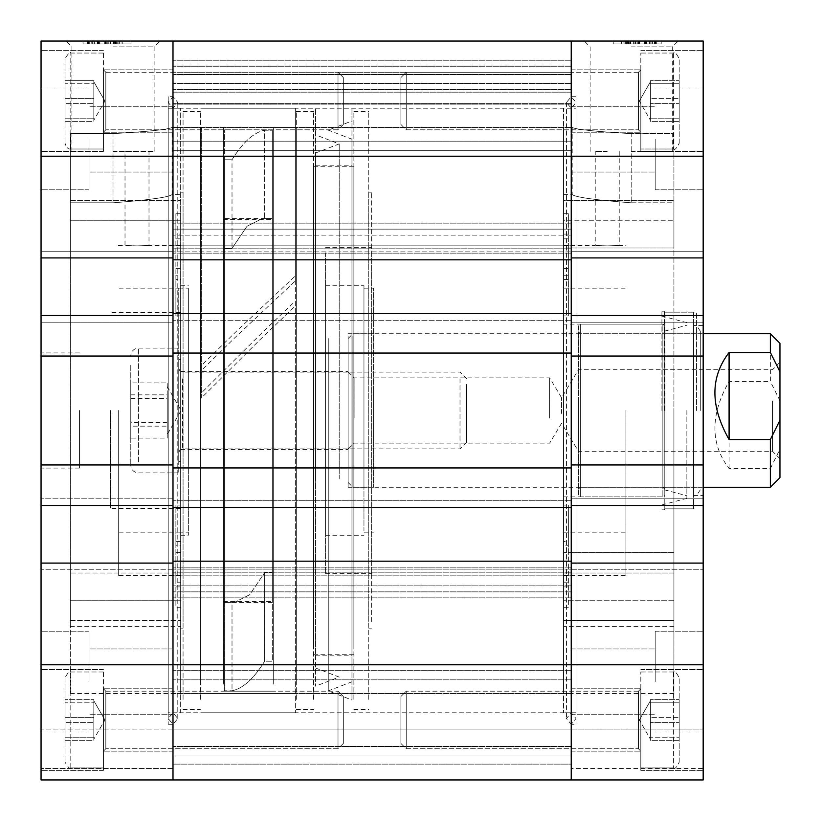 <?xml version="1.0" encoding="UTF-8"?>
<svg xmlns="http://www.w3.org/2000/svg" width="821" height="821" viewBox="0 0 821 821"><rect width="100%" height="100%" fill="white"/><g stroke="black" fill="none" stroke-linecap="round" stroke-linejoin="round"><path stroke-width="0.62" stroke-dasharray="4.11 3.08" d="M607.222 151.403L595.225 151.403L607.222 151.403M607.222 245.879C591.746 245.407 591.746 245.407 607.222 245.879C591.746 245.407 591.746 245.407 607.222 245.879C622.698 245.407 622.698 245.407 607.222 245.879C622.698 245.407 622.698 245.407 607.222 245.879M631.205 41.05L678.125 41.05L631.205 41.05M631.205 46.869L672.307 46.869L631.205 46.869M631.205 151.403L672.307 151.403L631.205 151.403M703.176 139.406L703.176 189.795L703.176 139.406M655.199 139.406L655.199 189.795L655.199 139.406M703.176 681.594L703.176 631.205L703.176 681.594M655.199 681.594L655.199 631.205L655.199 681.594M571.231 139.406L571.231 172.041L571.231 139.406M571.231 681.594L571.231 648.959L571.231 681.594M703.176 101.024L703.176 151.403L703.176 101.024M640.811 101.024L640.811 151.403L640.811 101.024M571.231 101.024L571.231 65.044L172.995 65.044L172.995 251.852L172.995 65.044L571.231 65.044L172.995 65.044L571.231 65.044L571.231 74.229L172.995 74.229L571.231 74.229L571.231 141.171L571.231 101.024M703.176 719.976L703.176 770.355L703.176 719.976M640.811 719.976L640.811 770.355L640.811 719.976M703.176 664.794L41.05 664.794L41.05 779.95L172.995 779.95L172.995 729.089L172.995 779.95L172.995 729.089L172.995 779.95L172.995 729.089L172.995 779.95L172.995 729.089L172.995 779.95L571.231 779.95L172.995 779.95L571.231 779.95L571.231 764.115L571.231 779.95L571.231 764.115L571.231 779.95L571.231 768.435L571.231 779.95L571.231 768.435L571.231 779.95L172.995 779.95L172.995 664.794L172.995 779.95L703.176 779.95L571.231 779.95L703.176 779.95L703.176 768.435L703.176 779.95L703.176 768.435L703.176 779.95L571.231 779.95L571.231 664.794L571.231 779.95L703.176 779.95L703.176 563.083L703.176 569.795L703.176 563.083L571.231 563.083L571.231 755.956L172.995 755.956L172.995 353.051L571.231 353.051L571.231 313.581L172.995 313.581L172.995 320.293L172.995 41.05L172.995 156.206L571.231 156.206L571.231 322.212L703.176 322.212L703.176 41.05L571.231 41.05L571.231 156.206L571.231 41.05L41.05 41.05L41.05 156.206L172.995 156.206L172.995 257.917L41.05 257.917L41.05 156.206M568.358 573.007L673.918 573.007L673.918 693.581L673.918 573.007L673.918 626.413L673.918 573.007L563.555 573.007L563.555 620.594L563.555 607.283L568.358 607.283L568.358 545.78L563.555 545.78L563.555 575.552L563.555 410.5L563.555 541.45L563.555 505.069L568.358 505.069L568.358 545.78M673.918 626.413L563.555 626.413L563.555 573.007M673.918 620.594L563.555 620.594L563.555 693.581L563.555 620.594L673.918 620.594M673.918 693.581L563.555 693.581M568.358 586.923L563.555 586.923L563.555 600.233L563.555 552.656L673.918 552.656L673.918 220.767L673.918 600.233L673.918 410.5L673.918 552.656L568.358 552.656L568.358 607.283M568.358 552.656L568.358 541.45L563.555 541.45M563.555 552.656L563.555 194.587L563.555 247.993L563.555 200.406L563.555 234.077L563.555 220.767L673.918 220.767L563.555 220.767L563.555 505.069M693.581 325.578L693.581 495.422L693.581 325.578L703.176 325.578L703.176 495.422L703.176 325.578M693.581 495.422L703.176 495.422M664.794 312.144L664.794 508.856L664.794 312.144L693.581 312.144L693.581 508.856L693.581 312.144M664.794 508.856L693.581 508.856M563.555 324.131L563.555 496.869L563.555 324.131L664.794 324.131L664.794 496.869L664.794 324.131M563.555 496.869L664.794 496.869M625.93 410.5L625.93 575.552L625.93 410.5M576.034 108.218L576.034 712.782L576.034 108.218L563.555 108.218L563.555 712.782L563.555 108.218M576.034 712.782L563.555 712.782M576.034 724.296L576.034 96.704L576.034 724.296L571.231 724.296L571.231 96.704L571.231 724.296L566.439 718.539L571.231 712.782L576.034 718.539L571.231 724.296M576.034 96.704L571.231 96.704L566.439 102.461L571.231 108.218L576.034 102.461L571.231 96.704M652.449 41.05L621.415 41.05L637.014 41.05L637.014 43.934L655.876 43.934L621.415 43.934L655.876 43.934L621.415 43.934L655.445 43.934L621.415 43.934L637.014 43.934L637.014 41.05L655.876 41.05L655.876 43.934L621.415 43.934L656.749 43.934L621.415 43.934L655.876 43.934L655.876 41.05L652.449 41.05L652.449 43.934M613.215 43.934L661.203 43.934L613.215 43.934L661.203 43.934L613.215 43.934L613.215 41.05L661.203 41.05L613.215 41.05L661.203 41.05L613.215 41.05L613.215 43.934M625.171 43.934L621.415 43.934L625.171 43.934L625.171 41.05M703.176 505.5L571.231 505.5L703.176 505.5L703.176 498.788L571.231 498.788L571.231 569.795L571.231 498.788L571.231 505.5L703.176 505.5L703.176 464.943L571.231 464.943L571.231 505.5L571.231 498.788L703.176 498.788L703.176 569.795L703.176 563.083L571.231 563.083L703.176 563.083M703.176 356.057L703.176 315.5L571.231 315.5L571.231 356.057L703.176 356.057L703.176 464.943M703.176 315.5L571.231 315.5L703.176 315.5L703.176 322.212L571.231 322.212L703.176 322.212L571.231 322.212L571.231 251.205L703.176 251.205L571.231 251.205L703.176 251.205L571.231 251.205L571.231 257.917L703.176 257.917M703.176 768.435L703.176 729.089L703.176 768.435L703.176 729.089L703.176 768.435L571.231 768.435L571.231 729.089L703.176 729.089L41.05 729.089L41.05 768.435L41.05 729.089L41.05 768.435L41.05 729.089L571.231 729.089L172.995 729.089L571.231 729.089L571.231 768.435L571.231 729.089L571.231 768.435L703.176 768.435M563.555 315.931L568.358 315.931L568.358 213.717L568.358 247.993L673.918 247.993L673.918 202.808L631.205 202.808C595.358 200.026 575.685 197.286 572.196 194.587C575.624 197.276 595.297 200.016 631.205 202.808C595.358 200.026 575.685 197.286 572.196 194.587C575.624 197.276 595.297 200.016 631.205 202.808L673.918 202.808L673.918 133.638L631.205 133.638L673.918 133.638L673.918 247.993L673.918 200.406L563.555 200.406L563.555 127.419L563.555 200.406L673.918 200.406L673.918 247.993L563.555 247.993M563.555 586.923L563.555 607.283M568.358 582.171L563.555 582.171L563.555 626.413M563.555 582.171L563.555 545.78M568.358 315.931L568.358 247.993M563.555 275.22L568.358 275.22M571.231 356.057L571.231 464.943M571.231 569.795L703.176 569.795L571.231 569.795M571.231 498.788L703.176 498.788L571.231 498.788M568.358 541.45L568.358 505.069M563.555 279.55L568.358 279.55M563.555 238.829L568.358 238.829M568.358 213.717L563.555 213.717M563.555 234.077L568.358 234.077M673.918 600.233L563.555 600.233L673.918 600.233M568.358 268.344L563.555 268.344M631.205 133.638C595.369 131.545 575.695 129.472 572.196 127.419C575.634 129.461 595.307 131.534 631.205 133.638C595.369 131.545 575.695 129.472 572.196 127.419C575.634 129.461 595.307 131.534 631.205 133.638L631.205 202.808L631.205 133.638M661.203 43.934L661.203 41.05L661.203 43.934M623.139 41.05L655.876 41.05L621.415 41.05L621.415 43.934L621.415 41.05L623.139 41.05L623.139 43.934M627.542 41.05L627.542 43.934M628.578 41.05L655.876 41.05L637.117 41.05L652.387 41.05L638.861 41.05L638.841 43.934L652.387 43.934L637.117 43.934L652.387 43.934L638.861 43.934L639.333 41.05L624.904 41.05L624.904 43.934L635.372 43.934L624.904 43.934L624.904 41.05L628.578 41.05L628.578 43.934M656.749 41.05L656.749 43.934M654.522 41.05L654.522 43.934M650.109 41.05L650.109 43.934M638.697 41.05L638.697 43.934M638.646 41.05L625.345 41.05L638.646 41.05L638.646 43.934L646.876 43.934L625.345 43.934L638.646 43.934M646.876 41.05L646.876 43.934M625.345 41.05L625.345 43.934M628.25 41.05L628.25 43.934M651.956 41.05L630.785 41.05L651.956 41.05L651.956 43.934L630.785 43.934L651.956 43.934M638.892 41.05L638.892 43.934M649.411 41.05L649.411 43.934M630.785 41.05L630.785 43.934M626.495 41.05L621.415 41.05L629.707 41.05L629.707 43.934L630.138 41.05L630.138 43.934L630.138 41.05L626.495 41.05L626.495 43.934M637.948 41.05L637.948 43.934M633.627 41.05L633.627 43.934M644.485 41.05L644.485 43.934M639.518 41.05L639.518 43.934M621.415 41.05L637.014 41.05L621.415 41.05L621.415 43.934L621.415 41.05L655.445 41.05L621.415 41.05L621.415 43.934L621.415 41.05L655.876 41.05L655.876 43.934L655.876 41.05L621.415 41.05L621.415 43.934M644.608 41.05L644.608 43.934M637.117 41.05L637.117 43.934M652.387 41.05L637.014 41.05L655.876 41.05L645.573 41.05L652.387 41.05L652.387 43.934M644.352 41.05L644.352 43.934M646.281 41.05L646.281 43.934M645.84 41.05L645.84 43.934M645.357 41.05L645.357 43.934M639.333 41.05L639.333 43.934M624.904 41.05L635.372 41.05L635.372 43.934L635.372 41.05L630.23 41.05L630.241 43.934L630.23 41.05L624.904 41.05L624.904 43.934M635.423 41.05L635.423 43.934M629.964 41.05L629.964 43.934M630.159 41.05L630.159 43.934M645.316 41.05L645.316 43.934M655.445 41.05L655.445 43.934L655.445 41.05M628.835 41.05L628.835 43.934M634.069 41.05L634.069 43.934M630.138 41.05L630.138 43.934L630.097 41.05M655.876 41.05L655.876 43.934L655.876 41.05M637.014 41.05L637.014 43.934M645.686 41.05L645.686 43.934M645.573 41.05L645.573 43.934L645.563 41.05M630.005 41.05L630.005 43.934M645.696 41.05L645.696 43.934M638.861 41.05L638.861 43.934M664.794 326.05L664.794 494.95L662.875 496.869L662.875 324.131L662.875 496.869L580.355 496.869L580.355 324.131L580.355 496.869L578.436 494.95L578.436 326.05L580.355 324.131L662.875 324.131L664.794 326.05L664.794 494.95M578.436 489.193L578.436 331.807L578.436 489.193L580.355 487.274L580.355 333.726L580.355 487.274L662.875 487.274L662.875 333.726L664.794 331.807L664.794 489.193L664.794 331.807M578.436 331.807L580.355 333.726L662.875 333.726L662.875 487.274L664.794 489.193M578.436 326.05L578.436 494.95M664.476 410.5L664.476 311.159L664.476 410.5M686.869 410.5L686.869 498.326L686.869 410.5M661.921 410.5L661.921 311.159L661.921 410.5M665.041 410.5L665.041 312.144L665.041 410.5M696.465 410.5L696.465 312.144L696.465 410.5M700.303 410.5L700.303 331.171L700.303 410.5M571.231 410.5L571.231 108.218L571.231 410.5M172.995 719.976L172.995 751.164L172.995 719.976M703.176 156.206L571.231 156.206L571.231 65.044L571.231 320.293L571.231 313.581L172.995 313.581L172.995 467.949L571.231 467.949L571.231 755.956L172.995 755.956L172.995 563.083L41.05 563.083L41.05 315.5L172.995 315.5L41.05 315.5L41.05 322.212L41.05 251.205L41.05 257.917L172.995 257.917L41.05 257.917M571.231 145.953L571.231 141.171L172.995 141.171L571.231 141.171L571.231 145.953M172.995 410.5L172.995 108.218L172.995 410.5M571.231 764.115L571.231 729.089L571.231 764.115L571.231 729.089L571.231 764.115L172.995 764.115L571.231 764.115M571.231 313.581L571.231 320.293L172.995 320.293L571.231 320.293L172.995 320.293L571.231 320.293L571.231 313.581L172.995 313.581M571.231 92.168L571.231 60.241L571.231 104.164L571.231 92.168L172.995 92.168L172.995 104.164L172.995 60.241L172.995 104.164L172.995 92.168L571.231 92.168M571.231 664.794L571.231 755.956L172.995 755.956L571.231 755.956L571.231 664.794L172.995 664.794L571.231 664.794M571.231 719.976L571.231 693.581L571.231 719.976M571.231 248.825L571.231 150.725L172.995 150.725L571.231 150.725L571.231 248.825L172.995 248.825L571.231 248.825L571.231 251.852L571.231 248.825M571.231 245.848L571.231 251.852L172.995 251.852L571.231 251.852L571.231 245.848L172.995 245.848L571.231 245.848L571.231 235.134L571.231 245.848M571.231 229.131L571.231 235.134L172.995 235.134L571.231 235.134L571.231 229.131L172.995 229.131L571.231 229.131L172.995 229.131L571.231 229.131L571.231 223.138L571.231 229.131M172.995 561.164L172.995 567.875L172.995 561.164L571.231 561.164M172.995 507.419L172.995 500.707L172.995 507.419L571.231 507.419M172.995 101.024L172.995 132.212L172.995 101.024M571.231 259.836L172.995 259.836M571.231 253.125L172.995 253.125L571.231 253.125M571.231 500.707L172.995 500.707L571.231 500.707M571.231 567.875L172.995 567.875L571.231 567.875M571.231 591.869L172.995 591.869L571.231 591.869M571.231 60.241L172.995 60.241L571.231 60.241M137.015 151.403L125.018 151.403L137.015 151.403M137.015 245.879C121.539 245.407 121.539 245.407 137.015 245.879C121.539 245.407 121.539 245.407 137.015 245.879C152.49 245.407 152.49 245.407 137.015 245.879C152.49 245.407 152.49 245.407 137.015 245.879M113.021 41.05L66.101 41.05L113.021 41.05M113.021 46.869L154.122 46.869L113.021 46.869M113.021 151.403L154.122 151.403L113.021 151.403M41.05 139.406L41.05 189.795L41.05 139.406M89.027 139.406L89.027 189.795L89.027 139.406M41.05 681.594L41.05 631.205L41.05 681.594M89.027 681.594L89.027 631.205L89.027 681.594M172.995 139.406L172.995 172.041L172.995 139.406M172.995 681.594L172.995 648.959L172.995 681.594M41.05 101.024L41.05 151.403L41.05 101.024M103.425 101.024L103.425 151.403L103.425 101.024M41.05 719.976L41.05 770.355L41.05 719.976M103.425 719.976L103.425 770.355L103.425 719.976M180.671 541.45L175.879 541.45L175.879 586.923L180.671 586.923L180.671 600.233L70.319 600.233L70.319 220.767L180.671 220.767L180.671 600.233L180.671 279.55L175.879 279.55L175.879 234.077L180.671 234.077L180.671 220.767L180.671 410.5L180.671 220.767L70.319 220.767L70.319 600.233L180.671 600.233L180.671 410.5L180.671 541.45L180.671 505.069L175.879 505.069L175.879 545.78L180.671 545.78L180.671 575.552L180.671 288.15L180.671 505.069M180.671 552.656L175.879 552.656M110.619 410.5L110.619 508.384L110.619 410.5M41.05 410.5L41.05 468.073L41.05 410.5M79.432 410.5L79.432 468.073L79.432 410.5M118.296 410.5L118.296 575.552L118.296 410.5M168.202 712.782L168.202 108.218L168.202 712.782L180.671 712.782L180.671 108.218L180.671 712.782M168.202 108.218L180.671 108.218M168.202 96.704L168.202 724.296L168.202 96.704L172.995 96.704L172.995 724.296L172.995 96.704L168.202 102.461L172.995 108.218L177.798 102.461L172.995 96.704M168.202 724.296L172.995 724.296L168.202 718.539L172.995 712.782L177.798 718.539L172.995 724.296M91.778 41.05L122.811 41.05L107.223 41.05L107.223 43.934L88.35 43.934L122.811 43.934L88.35 43.934L122.811 43.934L88.791 43.934L122.811 43.934L107.223 43.934L107.223 41.05L88.35 41.05L88.35 43.934L122.811 43.934L87.478 43.934L122.811 43.934L88.35 43.934L88.35 41.05L91.778 41.05L91.778 43.934M131.011 43.934L83.034 43.934L131.011 43.934L83.034 43.934L131.011 43.934L131.011 41.05L83.034 41.05L131.011 41.05L83.034 41.05L131.011 41.05L131.011 43.934M119.055 43.934L122.811 43.934L119.055 43.934L119.055 41.05M41.05 356.057L172.995 356.057L172.995 315.5L41.05 315.5M70.319 202.808L70.319 133.638L113.021 133.638L70.319 133.638L70.319 247.993L70.319 200.406L70.319 247.993L70.319 202.808L113.021 202.808C148.868 200.026 168.541 197.286 172.041 194.587C168.603 197.276 148.929 200.016 113.021 202.808C148.868 200.026 168.541 197.286 172.041 194.587C168.603 197.276 148.929 200.016 113.021 202.808L70.319 202.808M180.671 582.171L180.671 626.413L180.671 573.007L180.671 620.594L180.671 607.283L175.879 607.283L175.879 573.007L175.879 582.171L180.671 582.171L180.671 545.78M180.671 315.931L175.879 315.931L175.879 275.22L180.671 275.22L180.671 245.448L180.671 410.5L180.671 279.55M180.671 275.22L180.671 234.077M180.671 586.923L180.671 607.283M180.671 620.594L180.671 693.581L180.671 620.594L70.319 620.594L70.319 693.581L70.319 620.594L180.671 620.594M41.05 664.794L41.05 563.083L41.05 569.795L41.05 563.083L172.995 563.083L41.05 563.083M41.05 779.95L41.05 768.435L41.05 779.95L41.05 768.435L41.05 779.95L172.995 779.95L41.05 779.95M41.05 505.5L172.995 505.5L172.995 498.788L172.995 569.795L172.995 498.788L172.995 505.5L41.05 505.5L41.05 498.788L41.05 505.5L172.995 505.5L172.995 356.057M172.995 569.795L172.995 563.083L172.995 569.795L41.05 569.795L172.995 569.795M172.995 322.212L172.995 251.205L172.995 257.917L172.995 251.205L41.05 251.205L172.995 251.205L41.05 251.205L172.995 251.205L172.995 322.212L41.05 322.212L172.995 322.212M41.05 464.943L172.995 464.943M180.671 410.5L180.671 532.85L180.671 410.5M172.995 498.788L41.05 498.788L172.995 498.788M172.995 768.435L41.05 768.435L172.995 768.435M175.879 582.171L175.879 545.78M175.879 541.45L175.879 505.069M175.879 586.923L175.879 607.283M175.879 315.931L175.879 279.55M180.671 213.717L175.879 213.717L175.879 234.077M180.671 238.829L175.879 238.829L175.879 275.22M175.879 213.717L175.879 238.829M175.879 268.344L180.671 268.344M180.671 247.993L175.879 247.993M70.319 200.406L180.671 200.406L70.319 200.406M113.021 133.638C148.868 131.545 168.541 129.472 172.041 127.419C168.592 129.461 148.929 131.534 113.021 133.638C148.868 131.545 168.541 129.472 172.041 127.419C168.592 129.461 148.929 131.534 113.021 133.638L113.021 202.808L113.021 133.638M175.879 573.007L70.319 573.007L70.319 626.413L70.319 573.007L70.319 620.594L70.319 573.007L180.671 573.007M83.034 43.934L83.034 41.05L83.034 43.934M121.087 41.05L88.35 41.05L122.811 41.05L122.811 43.934L122.811 41.05L121.087 41.05L121.087 43.934M116.695 41.05L116.695 43.934M105.386 41.05L105.386 43.934M87.478 41.05L87.478 43.934M89.715 41.05L89.715 43.934M94.117 41.05L94.117 43.934M105.54 41.05L105.54 43.934M105.581 41.05L118.891 41.05L105.581 41.05L105.581 43.934L97.36 43.934L118.891 43.934L105.581 43.934M97.36 41.05L97.36 43.934M118.891 41.05L118.891 43.934M115.987 41.05L115.987 43.934M92.28 41.05L113.452 41.05L92.28 41.05L92.28 43.934L113.452 43.934L92.28 43.934M115.648 41.05L88.35 41.05L107.11 41.05L91.839 41.05L105.365 41.05L105.334 43.934L91.839 43.934L107.11 43.934L91.839 43.934L105.365 43.934L104.903 41.05L119.322 41.05L119.322 43.934L108.854 43.934L119.322 43.934L119.322 41.05L115.648 41.05L115.648 43.934M94.815 41.05L94.815 43.934M113.452 41.05L113.452 43.934M117.731 41.05L114.088 41.05L114.53 43.934L114.53 41.05L122.811 41.05L122.811 43.934L122.811 41.05L114.068 41.05L114.088 43.934L114.088 41.05L117.731 41.05L117.731 43.934M106.289 41.05L106.289 43.934M110.599 41.05L110.599 43.934M99.752 41.05L99.752 43.934M104.719 41.05L104.719 43.934M99.628 41.05L99.628 43.934M107.11 41.05L107.11 43.934M91.839 41.05L122.811 41.05L88.35 41.05L122.811 41.05L88.35 41.05L98.664 41.05L91.839 41.05L91.839 43.934M99.875 41.05L99.875 43.934M97.956 41.05L97.956 43.934M98.387 41.05L98.387 43.934M98.869 41.05L98.869 43.934M104.903 41.05L104.903 43.934M119.322 41.05L108.854 41.05L108.854 43.934L108.854 41.05L113.996 41.05L113.996 43.934L113.996 41.05L119.322 41.05L119.322 43.934M108.803 41.05L108.803 43.934M114.263 41.05L114.263 43.934M114.068 41.05L114.068 43.934L114.088 41.05M98.91 41.05L98.91 43.934M88.35 41.05L88.35 43.934L88.35 41.05M88.791 41.05L88.791 43.934L88.791 41.05M115.402 41.05L115.402 43.934M110.168 41.05L110.168 43.934M122.811 41.05L122.811 43.934M114.129 41.05L114.129 43.934M107.223 41.05L107.223 43.934M98.541 41.05L98.541 43.934L98.541 41.05M98.664 41.05L98.664 43.934L98.674 41.05M114.222 41.05L114.222 43.934M105.365 41.05L105.365 43.934M371.636 252.837L371.636 573.633L371.636 252.837M325.578 252.837L325.578 573.633L325.578 252.837M368.752 621.497L368.752 192.186L368.752 621.497M371.636 621.497L371.636 192.186L371.636 621.497M353.882 699.4L353.882 111.584L353.882 699.4M368.752 699.4L368.752 111.584L368.752 699.4M313.581 646.538L313.581 166.283L313.581 646.538M353.882 646.538L353.882 166.283L353.882 646.538M296.309 699.4L296.309 111.584L296.309 699.4M313.581 699.4L313.581 111.584L313.581 699.4M273.28 684.098L273.28 127.419L273.28 684.098M296.309 684.098L296.309 127.419L296.309 684.098M223.374 595.061L223.374 219.535L223.374 595.061M273.28 595.061L273.28 219.535L273.28 595.061M200.345 684.098L200.345 127.419L200.345 684.098M223.374 684.098L223.374 127.419L223.374 684.098M183.073 699.4L183.073 111.584L183.073 699.4M200.345 699.4L200.345 111.584L200.345 699.4M180.671 621.497L180.671 192.186L180.671 621.497M183.073 621.497L183.073 192.186L183.073 621.497M188.348 289.936L188.348 535.251L188.348 289.936M180.671 289.936L180.671 535.251L180.671 289.936M180.671 459.657L180.671 359.639L180.671 459.657M188.348 459.657L188.348 359.639L188.348 459.657M348.125 372.703L348.125 449.6L348.125 372.703M180.671 372.703L180.671 449.6L180.671 372.703M325.578 531.064L325.578 285.749L325.578 531.064M363.96 531.064L363.96 285.749L363.96 531.064M363.96 336.302L363.96 487.274L363.96 336.302M348.125 336.302L348.125 487.274L348.125 336.302M272.315 130.211L272.315 661.223L264.639 661.223C253.761 678.762 242.893 688.614 232.015 690.789L224.338 690.789L224.338 602.224L234.365 602.419L249.574 594.804L264.639 572.658L272.315 572.658L272.315 130.211L272.315 218.776L262.289 218.581L247.08 226.196L232.015 248.342L224.338 248.342L224.338 129.81L224.338 690.789L224.338 218.581L224.338 602.419L232.015 602.224L232.015 690.789L224.338 691.19L224.338 159.777L232.015 159.777C242.893 142.238 253.761 132.386 264.639 130.211L272.315 130.211L272.315 602.419L272.315 218.581L262.289 218.581L247.08 226.196L232.015 248.342L224.338 248.342L224.338 159.777L232.015 159.777L232.015 248.342L232.015 159.777C242.893 142.238 253.761 132.386 264.639 130.211L264.639 218.776L264.639 130.211L272.315 130.211M264.639 572.658L264.639 661.223C253.761 678.762 242.893 688.614 232.015 690.789L232.015 602.224L234.365 602.419L249.574 594.804L264.639 572.658L272.315 572.658L272.315 661.223L264.639 661.223L264.639 572.658M295.344 301.04L295.344 305.997L261.899 337.821L201.309 398.062L201.309 393.023L261.899 332.885L295.344 301.04L295.344 712.782L295.344 108.218L295.344 275.907L234.755 332.885L201.309 365.694L201.309 370.651L234.755 337.821L295.344 280.936L295.344 127.419L201.309 127.419L201.309 370.651M201.309 393.023L201.309 365.694M201.309 398.062L201.309 127.419M295.344 305.997L295.344 127.419M295.344 275.907L295.344 280.936M363.96 441.914L363.96 288.15L363.96 441.914M373.555 441.914L373.555 288.15L373.555 441.914M373.555 390.786L373.555 487.274L373.555 390.786M363.96 390.786L363.96 487.274L363.96 390.786M178.752 441.914L178.752 288.15L178.752 441.914M188.348 441.914L188.348 288.15L188.348 441.914M188.348 397.446L188.348 461.361L188.348 397.446M178.752 397.446L178.752 461.361L178.752 397.446M315.5 476.601L315.5 153.034L315.5 476.601M339.196 478.951L339.196 143.921L339.196 478.951M315.5 339.709L315.5 686.192L315.5 339.709M315.5 488.115L315.5 108.218L315.5 488.115M351.963 488.115L351.963 108.218L351.963 488.115M351.963 336.169L351.963 700.015L351.963 336.169M328.256 338.509L328.256 690.902L328.256 338.509M351.963 480.152L351.963 139.221L351.963 480.152M351.963 347.673L351.963 655.199L351.963 347.673M315.5 347.673L315.5 655.199L315.5 347.673M348.125 480.501L348.125 338.529L348.125 480.501M352.927 335.83L352.927 487.274L352.927 335.83M348.125 419.469L348.125 371.872L348.125 419.469M354.118 418.074L354.118 377.876L354.118 418.074M549.639 418.074L549.639 377.876L549.639 418.074M561.585 413.466L561.585 397.754L561.585 413.466M779.95 399.304L779.95 458.723L779.95 399.304M772.51 401.028L772.51 451.283L772.51 401.028M578.436 401.028L578.436 451.283L578.436 401.028M779.95 477.668L779.95 343.332M770.355 333.726L770.355 381.457L729.089 381.457C710.175 414.872 710.175 443.894 729.089 468.514L770.355 468.514L770.355 487.274M770.355 468.514L779.95 449.241M779.95 400.74L770.355 381.457M729.089 468.514L729.089 381.457M130.775 394.839L167.238 394.839L167.238 434.494L167.238 382.884L130.775 382.884L130.775 438.116L130.775 382.884M130.775 365.376L130.775 465.199L130.775 365.376M178.752 445.331L178.752 368.28L178.752 445.331M466.636 384.3L466.636 442.262L466.636 384.3M460.006 378.84L460.006 448.882L460.006 378.84M178.752 359.044L178.752 472.875L178.752 359.044M167.238 394.839L167.238 382.884M130.775 398.544L167.238 398.544L167.238 438.116L130.775 438.116M167.238 398.544L167.238 426.161L130.775 426.161M167.238 426.161L167.238 438.116M167.238 422.456L130.775 422.456M93.83 89.54L93.83 81.833L93.83 83.27L65.044 83.27L65.044 121.385L65.044 98.417L65.044 118.778L93.83 118.778L65.044 118.778L65.044 121.385L93.83 121.385L93.83 89.54L93.83 98.417L65.044 98.417L65.044 80.663L65.044 121.385L93.83 121.385L93.83 81.833L93.83 93.45L93.83 83.27L65.044 83.27L65.044 80.663L65.044 98.417L93.83 98.417L93.83 120.082L93.83 80.663L93.83 121.385L93.83 103.631L65.044 103.631L93.83 103.631L93.83 80.663L65.044 80.663L93.83 80.663L93.83 89.54M65.044 59.091L65.044 143.244L65.044 59.091M103.425 131.996L103.425 69.836L103.425 131.996M343.332 77.718L343.332 124.494L343.332 77.718M338.006 72.433L338.006 129.81L338.006 72.433M103.425 53.375L103.425 149.001L103.425 53.375M93.83 708.492L93.83 700.785L93.83 702.222L65.044 702.222L65.044 740.337L65.044 717.369L65.044 737.73L93.83 737.73L65.044 737.73L65.044 740.337L93.83 740.337L93.83 708.492L93.83 717.369L65.044 717.369L65.044 699.615L65.044 740.337L93.83 740.337L93.83 700.785L93.83 712.402L93.83 702.222L65.044 702.222L65.044 699.615L65.044 717.369L93.83 717.369L93.83 739.033L93.83 699.615L93.83 740.337L93.83 722.583L65.044 722.583L93.83 722.583L93.83 712.402L93.83 731.46L93.83 699.615L65.044 699.615L93.83 699.615L93.83 708.492M65.044 678.043L65.044 762.196L65.044 678.043M103.425 750.948L103.425 688.788L103.425 750.948M343.332 696.67L343.332 743.446L343.332 696.67M338.006 691.385L338.006 748.762L338.006 691.385M103.425 672.327L103.425 767.953L103.425 672.327M650.406 108.598L650.406 121.385L679.193 121.385L679.193 80.663L679.193 98.417L679.193 80.663L650.406 80.663L679.193 80.663L679.193 83.27L650.406 83.27L650.406 108.598L650.406 98.417L679.193 98.417L679.193 121.385L679.193 83.27L650.406 83.27L650.406 121.385L679.193 121.385L679.193 98.417L650.406 98.417L650.406 80.663L650.406 121.385L650.406 81.967L650.406 103.631L679.193 103.631L650.406 103.631L650.406 120.215L650.406 118.778L679.193 118.778L650.406 118.778L650.406 108.598M679.193 142.957L679.193 58.804L679.193 142.957M640.811 70.052L640.811 132.212L640.811 70.052M400.905 124.33L400.905 77.554L400.905 124.33M406.221 129.615L406.221 72.238L406.221 129.615M640.811 148.673L640.811 53.047L640.811 148.673M650.406 727.55L650.406 740.337L679.193 740.337L679.193 699.615L679.193 717.369L679.193 699.615L650.406 699.615L679.193 699.615L679.193 702.222L650.406 702.222L650.406 727.55L650.406 717.369L679.193 717.369L679.193 740.337L679.193 702.222L650.406 702.222L650.406 740.337L679.193 740.337L679.193 717.369L650.406 717.369L650.406 699.615L650.406 740.337L650.406 700.918L650.406 722.583L679.193 722.583L650.406 722.583L650.406 731.46L650.406 712.402L650.406 739.167L650.406 737.73L679.193 737.73L650.406 737.73L650.406 727.55M679.193 761.909L679.193 677.756L679.193 761.909M640.811 689.004L640.811 751.164L640.811 689.004M400.905 743.282L400.905 696.506L400.905 743.282M406.221 748.567L406.221 691.19L406.221 748.567M640.811 767.625L640.811 671.999L640.811 767.625M571.231 746.771L172.995 746.771L571.231 746.771M571.231 670.275L172.995 670.275L571.231 670.275M571.231 156.206L172.995 156.206L571.231 156.206M571.231 223.138L172.995 223.138L571.231 223.138M571.231 679.829L172.995 679.829L571.231 679.829M571.231 597.862L172.995 597.862L571.231 597.862M571.231 585.866L172.995 585.866L571.231 585.866M571.231 575.152L172.995 575.152L571.231 575.152M571.231 572.175L172.995 572.175L571.231 572.175M571.231 66.244L172.995 66.244L571.231 66.244M571.231 72.238L172.995 72.238L571.231 72.238M571.231 103.62L172.995 103.62L571.231 103.62M571.231 89.397L172.995 89.397L571.231 89.397M571.231 83.403L172.995 83.403L571.231 83.403M138.451 461.956L138.451 348.125L138.451 461.956M182.59 378.84L182.59 448.882L182.59 378.84M70.801 148.673L70.801 53.047L70.801 148.673M105.827 72.433L105.827 129.81L105.827 72.433M70.801 767.625L70.801 671.999L70.801 767.625M105.827 691.385L105.827 748.762L105.827 691.385M673.436 53.375L673.436 149.001L673.436 53.375M638.41 129.615L638.41 72.238L638.41 129.615M673.436 672.327L673.436 767.953L673.436 672.327M638.41 748.567L638.41 691.19L638.41 748.567M563.555 245.448L595.225 245.448L595.225 151.403M590.114 151.403L590.114 46.869L584.295 41.05M655.199 189.795L703.176 189.795L655.199 189.795M655.199 731.973L703.176 731.973L655.199 731.973M571.231 172.041L655.199 172.041L571.231 172.041M571.231 714.219L655.199 714.219L571.231 714.219M640.811 151.403L703.176 151.403L640.811 151.403M571.231 132.212L640.811 132.212L571.231 132.212M640.811 770.355L703.176 770.355L640.811 770.355M571.231 751.164L640.811 751.164L571.231 751.164M563.555 288.15L625.93 288.15M563.555 575.552L625.93 575.552M619.219 151.403L619.219 245.448L625.93 245.448M563.555 532.85L625.93 532.85M563.555 194.587L572.196 194.587L572.196 127.419L563.555 127.419M571.231 688.788L640.811 688.788L571.231 688.788M640.811 669.597L703.176 669.597L640.811 669.597M571.231 69.836L640.811 69.836L571.231 69.836M640.811 50.645L703.176 50.645L640.811 50.645M571.231 106.781L655.199 106.781L571.231 106.781M571.231 648.959L655.199 648.959L571.231 648.959M655.199 631.205L703.176 631.205L655.199 631.205M655.199 89.027L703.176 89.027L655.199 89.027M672.307 151.403L672.307 46.869L678.125 41.05M576.034 718.539L576.034 102.461L576.034 718.539M566.439 102.461L566.439 718.539L566.439 102.461M664.476 331.171L686.869 325.229M686.869 498.326L661.921 504.956M661.921 311.159L664.476 311.159L665.041 312.144L696.465 312.144M700.303 331.171L696.465 325.332M664.476 487.274L700.303 487.274M664.476 333.726L700.303 333.726M700.303 489.829L696.465 495.668M661.921 509.841L664.476 509.841L665.041 508.856L696.465 508.856M686.869 322.674L661.921 316.044M664.476 489.829L686.869 495.771M571.231 746.361L172.995 746.361L571.231 746.361M571.231 127.419L172.995 127.419L571.231 127.419M571.231 712.782L172.995 712.782M571.231 108.218L172.995 108.218M571.231 74.639L172.995 74.639L571.231 74.639M571.231 693.581L172.995 693.581L571.231 693.581M571.231 569.148L172.995 569.148L571.231 569.148M571.231 104.164L172.995 104.164L571.231 104.164M118.296 245.448L125.018 245.448L125.018 151.403M71.92 151.403L71.92 46.869L66.101 41.05M89.027 189.795L41.05 189.795L89.027 189.795M89.027 731.973L41.05 731.973L89.027 731.973M172.995 172.041L89.027 172.041L172.995 172.041M172.995 714.219L89.027 714.219L172.995 714.219M103.425 151.403L41.05 151.403L103.425 151.403M172.995 132.212L103.425 132.212L172.995 132.212M103.425 770.355L41.05 770.355L103.425 770.355M172.995 751.164L103.425 751.164L172.995 751.164M180.671 508.384L110.619 508.384M79.432 468.073L41.05 468.073M180.671 288.15L118.296 288.15M180.671 575.552L118.296 575.552M180.671 245.448L149.001 245.448L149.001 151.403M180.671 532.85L118.296 532.85M79.432 352.927L41.05 352.927M180.671 312.616L110.619 312.616M180.671 127.419L172.041 127.419L172.041 194.587L180.671 194.587M70.319 693.581L180.671 693.581M70.319 626.413L180.671 626.413M172.995 688.788L103.425 688.788L172.995 688.788M103.425 669.597L41.05 669.597L103.425 669.597M172.995 69.836L103.425 69.836L172.995 69.836M103.425 50.645L41.05 50.645L103.425 50.645M172.995 106.781L89.027 106.781L172.995 106.781M172.995 648.959L89.027 648.959L172.995 648.959M89.027 631.205L41.05 631.205L89.027 631.205M89.027 89.027L41.05 89.027L89.027 89.027M154.122 151.403L154.122 46.869L159.941 41.05M177.798 718.539L177.798 102.461L177.798 718.539M168.202 102.461L168.202 718.539L168.202 102.461M325.578 573.633L371.636 573.633M368.752 192.186L371.636 192.186M353.882 111.584L368.752 111.584M313.581 166.283L353.882 166.283M296.309 111.584L313.581 111.584M273.28 127.419L296.309 127.419M223.374 219.535L273.28 219.535M200.345 127.419L223.374 127.419M183.073 111.584L200.345 111.584M180.671 192.186L183.073 192.186M180.671 535.251L188.348 535.251M180.671 359.639L178.752 359.639M180.671 449.6L348.125 449.6M325.578 285.749L363.96 285.749M348.125 487.274L373.555 487.274M348.125 333.726L373.555 333.726M325.578 535.251L363.96 535.251M180.671 371.4L348.125 371.4M180.671 461.361L178.752 461.361M180.671 285.749L188.348 285.749M180.671 628.814L183.073 628.814M183.073 709.416L200.345 709.416M200.345 693.581L223.374 693.581M223.374 601.465L273.28 601.465M273.28 693.581L296.309 693.581M296.309 709.416L313.581 709.416M313.581 654.717L353.882 654.717M353.882 709.416L368.752 709.416M368.752 628.814L371.636 628.814M325.578 247.367L371.636 247.367M272.315 129.81L224.338 129.81M272.315 602.419L224.338 602.419M272.315 218.581L224.338 218.581M272.315 691.19L224.338 691.19M295.344 712.782L201.309 712.782M295.344 108.218L201.309 108.218M295.344 693.581L201.309 693.581M363.96 532.85L373.555 532.85M363.96 288.15L373.555 288.15M178.752 532.85L188.348 532.85M178.752 288.15L188.348 288.15M315.5 667.966L339.196 677.079L315.5 686.192M315.5 153.034L339.196 143.921L315.5 134.808M315.5 712.782L351.963 712.782M351.963 139.221L328.256 130.098L351.963 120.985M351.963 681.779L328.256 690.902L351.963 700.015M315.5 165.801L351.963 165.801M315.5 655.199L351.963 655.199M315.5 108.218L351.963 108.218M348.125 338.529L352.927 333.726L703.176 333.726M779.95 458.723L772.51 451.283L578.436 451.283L561.585 423.246L549.639 443.124L354.118 443.124L348.125 449.128M348.125 482.471L352.927 487.274L703.176 487.274M348.125 371.872L354.118 377.876L549.639 377.876L561.585 397.754L578.436 369.717L772.51 369.717L779.95 362.277M167.238 386.506L181.092 410.5L167.238 434.494M178.752 348.125L138.451 348.125C133.792 348.576 131.227 351.142 130.775 355.801M466.636 442.262L460.006 448.882L182.59 448.882L179.902 449.99L178.752 452.72M466.636 378.738L460.006 372.118L182.59 372.118L179.902 371.01L178.752 368.28M178.752 472.875L138.451 472.875C133.792 472.424 131.227 469.858 130.775 465.199M104.914 101.024L93.83 81.833L104.914 101.024L93.83 120.215L104.914 101.024M70.801 149.001C68.194 149.432 66.275 147.513 65.044 143.244C66.275 147.513 68.194 149.432 70.801 149.001L103.425 149.001L70.801 149.001M105.827 72.238L103.425 69.836L105.827 72.238L338.006 72.238L105.827 72.238M343.332 124.494L338.006 129.81L105.827 129.81L103.425 132.212L105.827 129.81L338.006 129.81L343.332 124.494M103.425 53.047L70.801 53.047C70.288 51.323 68.369 53.242 65.044 58.804C68.369 53.242 70.288 51.323 70.801 53.047L103.425 53.047M343.332 77.554L338.006 72.238L343.332 77.554M104.914 719.976L93.83 700.785L104.914 719.976L93.83 739.167L104.914 719.976M70.801 767.953C70.288 769.677 68.369 767.758 65.044 762.196C68.369 767.758 70.288 769.677 70.801 767.953L103.425 767.953L70.801 767.953M105.827 691.19L103.425 688.788L105.827 691.19L338.006 691.19L105.827 691.19M343.332 743.446L338.006 748.762L105.827 748.762L103.425 751.164L105.827 748.762L338.006 748.762L343.332 743.446M103.425 671.999L70.801 671.999C69.908 670.449 67.989 672.368 65.044 677.756C67.989 672.368 69.908 670.449 70.801 671.999L103.425 671.999M343.332 696.506L338.006 691.19L343.332 696.506M639.323 101.024L650.406 81.833L639.323 101.024L650.406 120.215L639.323 101.024M673.436 149.001C674.369 150.654 676.288 148.734 679.193 143.244C676.288 148.734 674.369 150.654 673.436 149.001L640.811 149.001L673.436 149.001M638.41 72.238L640.811 69.836L638.41 72.238L406.221 72.238L638.41 72.238M400.905 124.494L406.221 129.81L638.41 129.81L640.811 132.212L638.41 129.81L406.221 129.81L400.905 124.494M640.811 53.047L673.436 53.047C674.575 51.466 676.494 53.386 679.193 58.804C676.494 53.386 674.575 51.466 673.436 53.047L640.811 53.047M400.905 77.554L406.221 72.238L400.905 77.554M639.323 719.976L650.406 700.785L639.323 719.976L650.406 739.167L639.323 719.976M673.436 767.953C674.595 769.523 676.514 767.604 679.193 762.196C676.514 767.604 674.595 769.523 673.436 767.953L640.811 767.953L673.436 767.953M638.41 691.19L640.811 688.788L638.41 691.19L406.221 691.19L638.41 691.19M400.905 743.446L406.221 748.762L638.41 748.762L640.811 751.164L638.41 748.762L406.221 748.762L400.905 743.446M640.811 671.999L673.436 671.999C674.369 670.347 676.288 672.266 679.193 677.756C676.288 672.266 674.369 670.347 673.436 671.999L640.811 671.999M400.905 696.506L406.221 691.19L400.905 696.506"/><path stroke-width="1.23" d="M41.05 156.206L172.995 156.206L172.995 353.051L571.231 353.051L571.231 156.206L172.995 156.206L172.995 257.917L41.05 257.917L41.05 41.05L172.995 41.05L172.995 156.206L172.995 41.05L571.231 41.05L571.231 156.206L571.231 41.05L703.176 41.05L703.176 156.206L571.231 156.206L571.231 257.917L703.176 257.917L703.176 156.206M703.176 257.917L703.176 315.5L571.231 315.5L571.231 356.057L703.176 356.057L703.176 315.5M703.176 664.794L703.176 779.95L571.231 779.95L571.231 664.794L703.176 664.794L703.176 356.057M703.176 563.083L571.231 563.083L571.231 779.95L172.995 779.95L172.995 563.083L41.05 563.083L41.05 464.943L172.995 464.943L172.995 356.057L41.05 356.057L41.05 315.5L172.995 315.5L172.995 356.057M703.176 464.943L571.231 464.943L571.231 505.5L703.176 505.5M571.231 464.943L571.231 356.057M571.231 467.949L571.231 507.419L172.995 507.419L172.995 467.949L571.231 467.949M571.231 561.164L172.995 561.164L172.995 664.794L571.231 664.794L571.231 507.419M172.995 561.164L172.995 507.419M571.231 313.581L172.995 313.581M571.231 259.836L172.995 259.836M41.05 356.057L41.05 464.943M41.05 257.917L41.05 315.5M41.05 664.794L172.995 664.794L172.995 779.95L41.05 779.95L41.05 563.083M41.05 505.5L172.995 505.5L172.995 464.943M770.355 333.726L779.95 343.332L779.95 477.668L770.355 487.274L770.355 439.543L729.089 439.543C710.175 406.128 710.175 377.106 729.089 352.486L770.355 352.486L770.355 333.726L703.176 333.726M770.355 352.486L779.95 371.759M779.95 420.26L770.355 439.543M729.089 352.486L729.089 439.543M703.176 487.274L770.355 487.274"/></g></svg>

